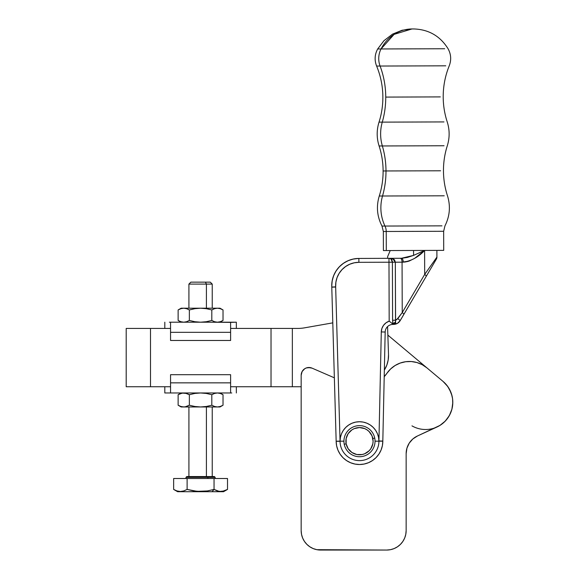 <?xml version="1.0" encoding="UTF-8"?>
<svg xmlns="http://www.w3.org/2000/svg" width="579" height="579" viewBox="0 0 579 579"><rect width="100%" height="100%" fill="white"/><g stroke="black" fill="none" stroke-linecap="round" stroke-linejoin="round"><path stroke-width="0.87" d="M390.499 549.674L394.147 548.574L390.499 549.674L394.147 548.574L397.505 546.771L400.451 544.354L402.868 541.408L404.67 538.05L405.77 534.403L406.147 530.61A19.44 19.44 0 0 1 386.707 550.05L390.499 549.674L394.147 548.574L397.505 546.771L400.451 544.354M410.88 440.93L412.834 438.969L410.88 440.93L412.834 438.969L417.473 435.98A19.44 19.44 0 0 0 406.147 453.646L406.147 530.61L406.147 453.646L406.936 448.175L409.223 443.152L412.834 438.969L417.473 435.98L439.96 425.406L445.265 421.099L449.326 415.613L451.895 409.281L452.807 402.514L452.619 399.097L452.004 395.732L449.536 389.363L447.726 386.461L443.087 381.452A27.22 27.22 0 0 1 436.95 427.027L439.96 425.406M451.975 408.969L452.156 408.209L451.975 408.969M447.002 385.498L446.271 384.601L447.002 385.498M406.147 453.646L406.936 448.175M394.147 548.574L397.505 546.771L394.147 548.574M417.473 435.98L412.834 438.969L417.473 435.98L436.95 427.027A27.22 27.22 0 0 1 411.98 425.869M416.945 362.541L411.372 361.542L405.72 361.716L400.219 363.055L395.117 365.501L390.63 368.953L386.953 373.252A27.22 27.22 0 0 1 426.875 367.839L422.185 364.676L416.945 362.541L411.372 361.542L405.72 361.716M310.192 367.593L306.4 367.918L304.677 368.765L302.1 371.573L301.167 375.264A7.773 7.773 0 0 1 312.038 368.135L308.274 367.52M320.607 550.05A19.44 19.44 0 0 1 301.167 530.61L301.536 534.403L302.643 538.05L304.438 541.408L306.863 544.354L309.808 546.771L313.167 548.574L316.814 549.674L386.707 550.05L320.607 550.05M443.087 381.452L426.875 367.839L443.087 381.452L446.626 385.028L449.449 389.204L451.454 393.829L452.575 398.743L451.454 393.829M386.953 373.252A31.107 31.107 0 0 1 384.21 376.69L386.953 373.252M334.358 377.819L312.038 368.135L334.358 377.819M301.167 375.264L301.167 530.61L301.167 375.264M451.895 409.281L452.561 405.93M450.969 392.468L447.726 386.461L445.562 383.812M302.1 371.573L301.406 373.361M388.516 354.681A27.22 27.22 0 0 1 384.355 370.09L386.801 365.161L388.176 360.008L388.516 354.681L387.568 326.578L388.516 354.681M331.753 286.569L332.1 281.242L333.475 276.089L335.827 271.298L339.07 267.064L343.079 263.546L347.697 260.868L352.749 259.153L358.452 258.437M355.781 258.618L353.154 259.059M348.073 260.702L343.419 263.307M337.593 268.779L336.052 270.95M332.766 278.238L332.165 280.837M380.085 66.042L445.772 65.818L380.085 66.042A81.653 73.851 -90.2 0 1 385.744 97.091A81.653 73.851 89.8 0 0 380.085 66.042A19.44 17.58 -90.2 0 1 381.04 48.962L444.694 48.745L381.04 48.962A19.44 17.58 89.8 0 0 380.085 66.042L376.618 66.057L380.085 66.042M440.764 231.296L386.229 231.484L440.764 231.296L386.229 231.484L386.287 250.562L383.407 250.569L392.461 250.541L383.407 250.569L383.349 231.491L381.981 226.056C377.045 216.408 376.14 206.399 379.267 196.02L382.524 196.006A38.88 35.167 89.8 0 0 384.992 226.049L381.981 226.056L384.992 226.049A38.88 35.167 -90.2 0 1 382.524 196.006L444.223 195.796L382.524 196.006A81.653 73.851 89.8 0 0 385.99 170.964A81.653 73.851 -90.2 0 1 382.524 196.006L379.267 196.02C381.851 187.871 383.132 179.526 383.11 170.979L385.99 170.964L383.11 170.979C383.074 162.431 381.735 154.101 379.1 145.973C376.582 138.041 376.553 130.094 379.021 122.14L382.278 122.133A38.88 35.167 89.8 0 0 382.357 145.966L379.1 145.973L382.357 145.966A81.653 73.851 -90.2 0 1 385.99 170.964L440.583 170.783L385.99 170.964A81.653 73.851 89.8 0 0 382.357 145.966A38.88 35.167 -90.2 0 1 382.278 122.133L443.963 121.923L382.278 122.133A81.653 73.851 89.8 0 0 385.744 97.091L440.322 96.903L385.744 97.091A81.653 73.851 -90.2 0 1 382.278 122.133L379.021 122.14C381.604 113.998 382.885 105.646 382.864 97.098C382.806 86.343 380.721 76.001 376.618 66.057C374.338 60.202 374.693 54.506 377.674 48.976L381.04 48.962L377.674 48.976L383.971 40.689L392.519 34.139L402.101 30.246L411.987 28.957L394.096 34.364L381.04 48.962A39.647 35.862 -90.2 0 1 412.031 28.957L413.659 28.95C428.655 29.413 440.12 36.007 448.059 48.737C451.084 54.245 451.475 59.934 449.239 65.811C445.2 75.777 443.188 86.141 443.203 96.896C443.239 105.443 444.578 113.781 447.22 121.908C449.738 129.848 449.767 137.788 447.306 145.742C444.723 153.884 443.442 162.229 443.463 170.769C443.5 179.316 444.838 187.654 447.48 195.789C450.679 206.138 449.84 216.162 444.969 225.839L443.644 231.282L386.229 231.484A11.667 10.552 89.8 0 0 384.992 226.049L441.958 225.853L384.992 226.049A11.667 10.552 -90.2 0 1 386.229 231.484L383.349 231.491L386.229 231.484L383.349 231.491L386.229 231.484L386.287 250.562L443.709 250.367L386.287 250.562L436.884 250.389L424.602 250.432L423.285 251.076L424.602 250.432L424.682 274.424A3.887 1.028 30.5 0 1 426.195 276.4L436.378 259.088A3.887 3.887 0 0 0 436.913 257.098A3.887 3.887 0 0 1 436.378 259.088L436.378 259.088M382.357 145.966L444.042 145.749L382.357 145.966M336.16 441.299A23.326 23.326 0 0 0 359.552 464.51A23.326 23.326 0 0 0 382.82 441.176L378.927 441.176A19.44 19.44 0 0 1 359.537 460.623A19.44 19.44 0 0 1 340.047 441.285L336.16 441.299L336.631 445.844L337.977 450.209L340.148 454.233L343.065 457.75L346.611 460.631L350.642 462.766L355.021 464.076L359.566 464.51L364.111 464.047L368.483 462.708L372.5 460.544L376.024 457.634L378.912 454.095L381.062 450.064L382.379 445.692L382.82 441.14A23.326 23.326 0 0 1 359.552 464.51A23.326 23.326 0 0 1 336.16 441.299L340.047 441.285A19.44 19.44 0 0 1 340.047 441.176L343.933 441.176A15.553 15.553 0 0 0 361.021 456.657A15.553 15.553 0 0 0 375.04 441.176L378.927 441.176A19.44 19.44 0 0 1 359.537 460.623A19.44 19.44 0 0 1 340.047 441.176L340.423 437.391L341.523 433.743L343.318 430.385L345.735 427.44L348.681 425.022L352.039 423.22L355.68 422.113L359.472 421.736L363.265 422.105L366.912 423.213L370.271 425L373.216 427.418L375.641 430.356L377.443 433.714L378.55 437.362L378.927 441.147A7.773 7.773 0 0 1 378.934 440.966L381.293 331.941L381.901 328.452L383.537 325.304L386.041 322.8L389.182 321.157L388.979 262.222L358.879 262.323L354.189 262.815L349.694 264.241L345.583 266.535L342.008 269.619L339.135 273.353L337.065 277.587L335.892 282.154L335.661 286.858A7.773 7.773 0 0 1 335.668 287.039L340.047 441.104A7.773 7.773 0 0 1 340.047 441.285A7.773 7.773 0 0 0 340.047 441.104L335.668 287.039A7.773 7.773 0 0 0 335.661 286.858L331.774 287.061A27.22 27.22 0 0 1 358.864 258.437L353.552 258.972L348.457 260.543L343.76 263.069L339.641 266.47L336.276 270.61L333.772 275.322L332.245 280.431L331.738 285.744A27.22 27.22 0 0 0 331.774 287.061A3.887 3.887 0 0 1 331.781 287.148L336.16 441.212A3.887 3.887 0 0 1 336.16 441.299A3.887 3.887 0 0 0 336.16 441.212L340.047 441.104L336.16 441.212L331.781 287.148L335.668 287.039L331.781 287.148A3.887 3.887 0 0 0 331.774 287.061L335.661 286.858A23.326 23.326 0 0 1 358.879 262.323L358.864 258.437A27.22 27.22 0 0 0 331.738 285.744M374.736 438.122L372.833 438.506A13.607 13.607 0 0 1 362.164 454.522A13.607 13.607 0 0 1 346.148 443.854L344.237 444.238A15.553 15.553 0 0 0 375.04 441.176A15.553 15.553 0 0 0 357.952 425.703A15.553 15.553 0 0 0 344.237 444.238L346.148 443.854L346.141 438.542L348.16 433.635L351.909 429.871L354.261 428.612L359.472 427.57L364.676 428.598L367.035 429.857L369.098 431.543L372.051 435.951L373.1 441.162L372.84 443.818L370.813 448.725L369.127 450.788L364.712 453.748L362.164 454.522L356.852 454.529L351.945 452.503L348.182 448.754L346.148 443.854A13.607 13.607 0 0 1 356.816 427.838A13.607 13.607 0 0 1 372.833 438.506L374.736 438.122A15.553 15.553 0 0 0 343.933 441.176L340.047 441.176A19.44 19.44 0 0 1 359.472 421.736A19.44 19.44 0 0 1 378.927 441.176L375.04 441.176A15.553 15.553 0 0 0 374.736 438.122M393.213 324.414L393.539 324.414C396.456 324.305 398.685 323.024 400.219 320.578L397.816 318.609L395.522 320.216L396.796 319.586L395.522 320.216L392.598 320.223L392.396 262.207L392.294 261.129L392.396 262.207L388.979 262.222L388.965 258.328L393.814 259.283L394.603 260L395.327 262.2L395.595 323.046L393.351 324.414M395.443 321.207L395.196 323.675L393.554 324.399A3.887 3.177 82.7 0 0 393.083 324.421L397.389 323.379L396.029 324.001M397.389 323.379L400.219 320.578L403.751 314.571A3.887 1.028 -149.5 0 0 402.239 312.595L402.065 262.171L409.194 261.057L414.716 258.299L424.602 250.432L424.682 274.424L436.913 257.098L424.682 274.424L402.239 312.595L397.816 318.609L400.219 320.578L399.894 321.084L426.195 276.4A3.887 1.028 -149.5 0 0 424.682 274.424L402.239 312.595A3.887 1.028 30.5 0 1 403.751 314.571L436.197 259.385M400.219 320.578L399.003 322.148M398.945 322.206L397.418 323.364M396.007 324.008L393.633 324.414M395.45 321.294L395.515 320.259M395.5 324.16L396.456 323.835M392.967 258.878L391.245 259.081L389.949 258.451L390.912 258.842A3.887 3.887 0 0 0 388.965 258.328L358.864 258.437L358.879 262.323L388.979 262.222L392.396 262.207L390.912 258.842L388.979 258.328L358.864 258.437M423.285 251.076L421.99 251.699M422.207 252.538L421.121 253.472M408.304 261.353L404.656 262.099M424.602 250.432L413.572 255.39L401.399 258.285C402.506 258.531 403.129 259.826 403.252 262.171C411.394 260.941 418.508 257.033 424.602 250.432L413.572 255.39L413.558 250.468L413.572 255.39L414.159 255.158M396.796 319.586L402.239 312.595L402.065 262.171A3.887 1.838 -90.2 0 0 400.212 258.292A3.887 1.838 89.8 0 1 402.065 262.171L403.252 262.171A3.887 1.838 -90.2 0 0 401.399 258.285L388.965 258.328A3.887 3.887 0 0 1 390.912 258.842A3.887 2.548 119.8 0 0 392.859 258.835L395.327 262.2L402.065 262.171L392.396 262.207L395.327 262.2L395.522 320.216L392.598 320.223L392.396 262.207M382.82 441.14A3.887 3.887 0 0 1 382.82 441.053L378.934 440.966A7.773 7.773 0 0 0 378.927 441.147A19.44 19.44 0 0 1 378.927 441.176L382.82 441.176A23.326 23.326 0 0 0 382.82 441.14A3.887 3.887 0 0 1 382.82 441.053L385.18 332.028A7.773 7.773 0 0 1 393.083 324.421A3.887 3.177 -97.3 0 1 393.554 324.399L393.192 324.414L393.554 324.399M413.572 255.39L407.341 257.445L401.515 258.285M387.633 258.031L387.633 256.678M387.633 256.598L390.232 250.548L413.558 250.468M387.633 256.924L387.633 257.358M402.043 258.27L403.006 258.212M400.212 258.292L388.965 258.328L389.182 321.157L391.194 322.698M391.831 323.241L393.083 324.421A3.887 2.721 -140 0 1 395.196 323.675A3.887 2.721 40 0 0 393.083 324.421L392.598 320.223L392.866 324.204L391.368 322.843M392.859 258.835L390.087 258.495M395.522 321.844L395.443 321.034M393.988 324.327L394.364 324.204M392.294 261.129L391.245 259.081M390.326 322.004L389.182 321.157A11.667 11.667 0 0 0 381.293 331.941L385.18 332.028A7.773 7.773 0 0 1 393.083 324.421L393.192 324.414M381.293 331.941L378.934 440.966L382.82 441.053L385.18 332.028L381.293 331.941M392.866 324.204A3.887 2.099 167.1 0 1 395.609 322.271A3.887 2.099 -12.9 0 0 392.866 324.204M206.413 284.094L212.24 284.094L206.413 284.094L206.413 308.202L206.413 284.094L188.913 284.094L206.413 284.094L205.436 282.154L206.413 284.094M212.24 308.202L212.24 284.094L210.3 282.154L205.436 282.154L210.213 282.154M206.413 406.965L206.413 476.56L206.413 406.965M174.322 489.798L173.642 489.421L173.642 478.507L187.111 478.507L173.642 478.507L173.642 489.421L176.964 490.941L180.358 491.499L183.775 490.941L187.111 489.421L187.111 478.507L214.049 478.507L187.111 478.507L187.111 489.421L193.762 490.941L200.551 491.499L207.376 490.941L214.049 489.421L214.049 478.507L227.518 478.507L227.518 489.421L227.518 478.507L214.049 478.507L214.049 489.421L207.376 490.941L197.135 491.354L187.111 489.421L183.775 490.941L180.358 491.499L176.964 490.941L173.642 489.421L177.637 491.723L212.052 491.723L214.049 489.421L212.052 491.723L223.516 491.723L227.518 489.421L224.182 490.941L220.773 491.499L217.371 490.941L214.353 489.595M222.502 491.354L227.518 489.421L224.189 490.941L219.796 491.455M217.443 490.963L218.066 491.144M219.072 491.361L214.049 489.421L207.398 490.941M197.287 491.368L198.3 491.441M180.373 491.499L183.782 490.941L187.111 489.421L187.871 489.631M215.156 478.507L215.156 477.342L207.868 477.342L207.868 478.507L207.868 477.342L215.084 477.342M214.31 476.56L207.477 476.56A0.774 0.391 90 0 1 207.868 477.342A0.774 0.391 -90 0 0 207.477 476.56L186.851 476.56M182.313 308.325L180.901 308.672L182.313 308.325M220.02 308.202L200.58 308.202L206.254 308.672L211.805 309.939L214.577 308.672L217.414 308.202L220.252 308.672L223.024 309.939L220.02 308.202L183.738 308.202L186.576 308.672L189.355 309.939L189.355 320.462L186.576 321.729L183.738 322.199L180.901 321.729L178.129 320.462L178.129 309.939L180.901 308.672L178.129 309.939L178.129 320.462L180.901 321.729L183.738 322.199L186.576 321.729L189.355 320.462L189.355 309.939L194.906 308.672L200.58 308.202L197.721 308.325M200.58 322.199L209.055 322.199L192.105 322.199L200.58 322.199L194.906 321.729L189.355 320.462L194.906 321.729L200.58 322.199L206.254 321.729L211.805 320.462L214.577 321.729L211.805 320.462L214.577 321.729L217.414 322.199L220.252 321.729L223.024 320.462L223.024 309.939L220.252 308.672L217.414 308.202L214.577 308.672L211.805 309.939L211.805 320.462L206.254 321.729L211.805 320.462L211.805 309.939L206.254 308.672L200.58 308.202L181.14 308.202L183.738 308.202L180.901 308.672M189.355 309.939L194.906 308.672L189.355 309.939L186.576 308.672L183.738 308.202M200.58 308.202L194.906 308.672M220.252 321.729L223.024 320.462L223.024 309.939M189.355 320.462L186.576 321.729M183.738 322.199L185.171 322.076M203.432 322.076L206.254 321.729L203.432 322.076M218.84 322.076L217.414 322.199L218.84 322.076M217.414 322.199L214.577 321.729M230.608 322.387L230.608 328.423L230.608 322.387L231.781 322.199L230.608 322.387L230.608 340.474L230.608 322.387L236.348 322.199L209.055 322.199L230.608 322.387M169.379 322.199L192.105 322.199L169.379 322.199M126.193 386.743L150.497 386.743L150.497 328.423L170.552 328.423L170.552 322.387L170.552 332.31L230.608 332.31L170.552 332.31L170.552 340.474L230.608 340.474L170.552 340.474L170.552 322.387L170.552 328.423L126.193 328.423L126.193 386.743L170.552 386.743L150.497 386.743L150.497 328.423L126.193 328.423M231.781 392.967L209.055 392.967L231.781 392.967M189.355 394.704L189.355 405.228L189.355 394.704L194.906 393.43L189.355 394.704L186.576 393.43L182.313 393.083L185.171 393.083L189.355 394.704L194.906 393.43L200.58 392.967L164.805 392.967L209.055 392.967L200.58 392.967L206.254 393.43L211.805 394.704L214.577 393.43L217.414 392.967L215.989 393.083M170.552 382.857L170.552 392.779L170.552 374.693L170.552 382.857L230.608 382.857L170.552 382.857M230.608 392.779L230.608 382.857L230.608 392.779M230.608 374.693L230.608 382.857L230.608 374.693L170.552 374.693L230.608 374.693M220.252 393.43L223.024 394.704L220.252 393.43L217.414 392.967L220.252 393.43L223.024 394.704L220.02 392.967M181.14 392.967L178.129 394.704L180.901 393.43L178.129 394.704L178.129 405.228L178.129 394.704L182.313 393.083M189.355 405.228L185.171 406.842L181.14 406.965L183.738 406.965L180.901 406.494L178.129 405.228L180.901 406.494L183.738 406.965L200.58 406.965L194.906 406.494L189.355 405.228L186.576 406.494L189.355 405.228L194.906 406.494L200.58 406.965L206.254 406.494L211.805 405.228L214.577 406.494L217.414 406.965L220.252 406.494L223.024 405.228L223.024 394.704L223.024 405.228L220.252 406.494L217.414 406.965L220.02 406.965L223.024 405.228M217.414 392.967L214.577 393.43L211.805 394.704L211.805 405.228L214.577 406.494L211.805 405.228L211.805 394.704L206.254 393.43L200.58 392.967L194.906 393.43M183.738 392.967L180.901 393.43M183.738 406.965L220.02 406.965M203.432 406.842L206.254 406.494L203.432 406.842M218.84 406.842L220.252 406.494M200.58 406.965L217.414 406.965L214.577 406.494M211.805 405.228L206.254 406.494M186.076 477.342L207.868 477.342L185.997 477.342L186.778 476.56M186.807 476.56L214.353 476.56M208.266 476.56L207.477 476.56M178.672 491.361L179.193 491.433M174.88 490.08L175.727 490.471M177.688 491.723L223.32 491.723M190.882 282.154L205.436 282.154L190.86 282.154L188.913 284.094L188.913 308.202M297.823 328.423L230.608 328.423L271.03 328.423L271.03 386.743L301.167 386.743L292.352 386.743L292.352 328.423L271.03 328.423L271.03 386.743L292.352 386.743L292.352 328.423L297.823 328.423A38.88 38.88 0 0 0 304.576 327.83A38.88 38.88 0 0 1 297.823 328.423M230.608 386.743L271.03 386.743L230.608 386.743M332.795 322.858L304.576 327.83L332.795 322.858M426.564 367.585L387.858 335.103L426.564 367.585M436.276 427.331L440.713 424.928L444.621 421.751L447.885 417.908L450.382 413.529L452.025 408.767L452.764 403.78L452.575 398.743M450.382 413.529L447.885 417.908L444.621 421.751M413.536 28.95L412.798 28.964M436.913 257.098L436.884 250.389L443.709 250.367L443.644 231.282M212.24 476.56L212.24 406.965M215.156 477.342L214.382 476.56M178.129 309.939L181.14 308.202M178.129 320.462L181.14 322.199M223.024 320.462L220.02 322.199M236.348 322.199L236.348 328.423M164.805 328.423L164.805 322.199M236.348 392.967L236.348 386.743M164.805 386.743L164.805 392.967M181.14 406.965L178.129 405.228M185.997 478.507L185.997 477.342M188.913 476.56L188.913 406.965"/></g></svg>
